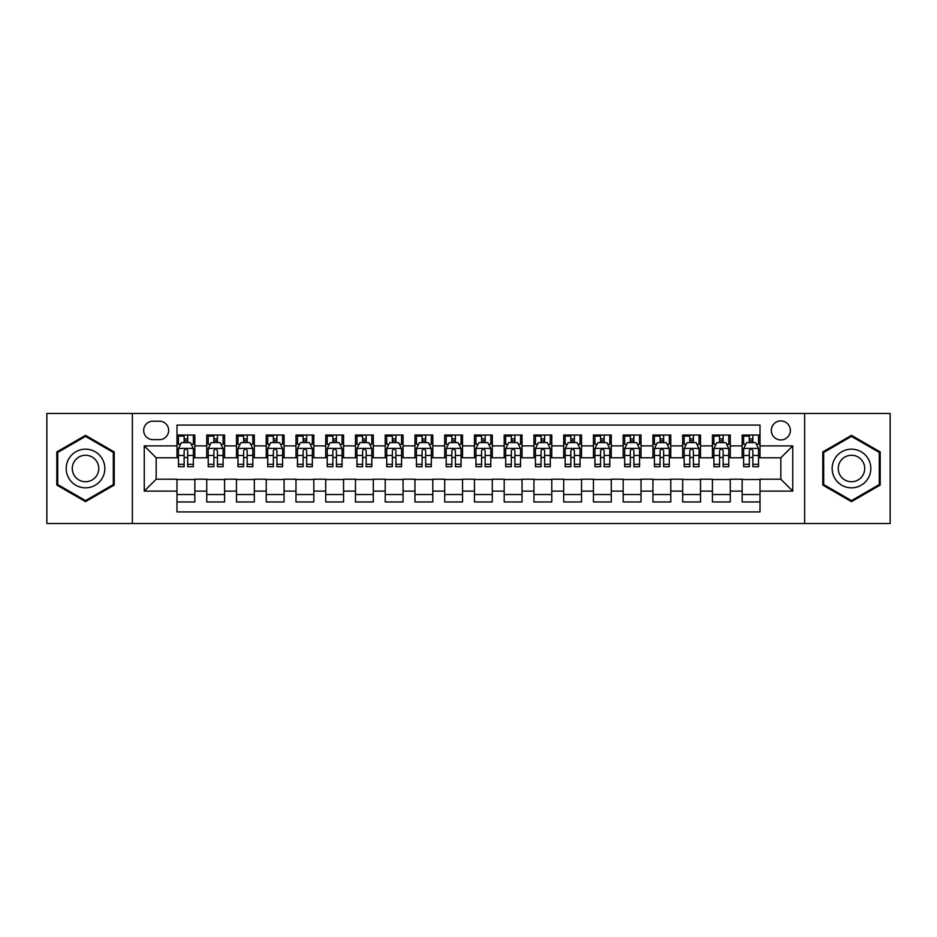 <?xml version="1.0" encoding="UTF-8"?>
<svg xmlns="http://www.w3.org/2000/svg" width="937" height="937" viewBox="0 0 937 937"><rect width="100%" height="100%" fill="white"/><g stroke="black" fill="none" stroke-linecap="round" stroke-linejoin="round"><path stroke-width="1.41" d="M780.837 420.912A9.522 9.522 0 0 0 771.315 430.423A9.522 9.522 0 0 0 780.837 439.945A9.522 9.522 0 0 0 790.348 430.423A9.522 9.522 0 0 0 780.837 420.912M804.625 523.525L890.15 523.525L890.15 413.475L804.625 413.475L804.625 523.525L132.375 523.525L132.375 413.475L46.85 413.475L46.85 523.525L132.375 523.525M760.012 435.037L742.163 435.037L742.163 445.895L730.263 445.895L730.263 457.795L742.163 457.795L742.163 445.895M730.263 445.895L730.263 435.037L712.413 435.037L712.413 445.895L700.525 445.895L700.525 457.795L712.413 457.795L712.413 445.895M700.525 445.895L700.525 435.037L682.675 435.037L682.675 445.895L670.775 445.895L670.775 457.795L682.675 457.795L682.675 445.895M670.775 445.895L670.775 435.037L652.925 435.037L652.925 445.895L641.025 445.895L641.025 457.795L652.925 457.795L652.925 445.895M641.025 445.895L641.025 435.037L623.175 435.037L623.175 445.895L611.275 445.895L611.275 457.795L623.175 457.795L623.175 445.895M611.275 445.895L611.275 435.037L593.437 435.037L593.437 445.895L581.537 445.895L581.537 457.795L593.437 457.795L593.437 445.895M581.537 445.895L581.537 435.037L563.687 435.037L563.687 445.895L551.788 445.895L551.788 457.795L563.687 457.795L563.687 445.895M551.788 445.895L551.788 435.037L533.938 435.037L533.938 445.895L522.038 445.895L522.038 457.795L533.938 457.795L533.938 445.895M522.038 445.895L522.038 435.037L504.2 435.037L504.2 445.895L492.3 445.895L492.3 457.795L504.2 457.795L504.2 445.895M492.3 445.895L492.3 435.037L474.45 435.037L474.45 445.895L462.55 445.895L462.55 457.795L474.45 457.795L474.45 445.895M462.55 445.895L462.55 435.037L444.7 435.037L444.7 445.895L432.8 445.895L432.8 457.795L444.7 457.795L444.7 445.895M432.8 445.895L432.8 435.037L414.962 435.037L414.962 445.895L403.062 445.895L403.062 457.795L414.962 457.795L414.962 445.895M403.062 445.895L403.062 435.037L385.212 435.037L385.212 445.895L373.313 445.895L373.313 457.795L385.212 457.795L385.212 445.895M373.313 445.895L373.313 435.037L355.463 435.037L355.463 445.895L343.563 445.895L343.563 457.795L355.463 457.795L355.463 445.895M343.563 445.895L343.563 435.037L325.725 435.037L325.725 445.895L313.825 445.895L313.825 457.795L325.725 457.795L325.725 445.895M313.825 445.895L313.825 435.037L295.975 435.037L295.975 445.895L284.075 445.895L284.075 457.795L295.975 457.795L295.975 445.895M284.075 445.895L284.075 435.037L266.225 435.037L266.225 445.895L254.325 445.895L254.325 457.795L266.225 457.795L266.225 445.895M254.325 445.895L254.325 435.037L236.475 435.037L236.475 445.895L224.587 445.895L224.587 457.795L236.475 457.795L236.475 445.895M224.587 445.895L224.587 435.037L206.737 435.037L206.737 457.795L194.837 457.795L194.837 435.037L176.988 435.037M176.988 501.963L194.837 501.963L194.837 479.205L206.737 479.205L206.737 501.963L224.587 501.963L224.587 479.205L236.475 479.205L236.475 491.105L224.587 491.105M236.475 491.105L236.475 501.963L254.325 501.963L254.325 479.205L266.225 479.205L266.225 491.105L254.325 491.105M266.225 491.105L266.225 501.963L284.075 501.963L284.075 479.205L295.975 479.205L295.975 491.105L284.075 491.105M295.975 491.105L295.975 501.963L313.825 501.963L313.825 479.205L325.725 479.205L325.725 491.105L313.825 491.105M325.725 491.105L325.725 501.963L343.563 501.963L343.563 479.205L355.463 479.205L355.463 491.105L343.563 491.105M355.463 491.105L355.463 501.963L373.313 501.963L373.313 479.205L385.212 479.205L385.212 491.105L373.313 491.105M385.212 491.105L385.212 501.963L403.062 501.963L403.062 479.205L414.962 479.205L414.962 491.105L403.062 491.105M414.962 491.105L414.962 501.963L432.8 501.963L432.8 479.205L444.7 479.205L444.7 491.105L432.8 491.105M444.7 491.105L444.7 501.963L462.55 501.963L462.55 479.205L474.45 479.205L474.45 491.105L462.55 491.105M474.45 491.105L474.45 501.963L492.3 501.963L492.3 479.205L504.2 479.205L504.2 491.105L492.3 491.105M504.2 491.105L504.2 501.963L522.038 501.963L522.038 479.205L533.938 479.205L533.938 491.105L522.038 491.105M533.938 491.105L533.938 501.963L551.788 501.963L551.788 479.205L563.687 479.205L563.687 491.105L551.788 491.105M563.687 491.105L563.687 501.963L581.537 501.963L581.537 479.205L593.437 479.205L593.437 491.105L581.537 491.105M593.437 491.105L593.437 501.963L611.275 501.963L611.275 479.205L623.175 479.205L623.175 491.105L611.275 491.105M623.175 491.105L623.175 501.963L641.025 501.963L641.025 479.205L652.925 479.205L652.925 491.105L641.025 491.105M652.925 491.105L652.925 501.963L670.775 501.963L670.775 479.205L682.675 479.205L682.675 491.105L670.775 491.105M682.675 491.105L682.675 501.963L700.525 501.963L700.525 479.205L712.413 479.205L712.413 491.105L700.525 491.105M712.413 491.105L712.413 501.963L730.263 501.963L730.263 479.205L742.163 479.205L742.163 491.105L730.263 491.105M152.895 439.652L159.442 439.652A9.218 9.218 0 0 0 168.66 430.423A9.218 9.218 0 0 0 159.442 421.205L152.895 421.205A9.218 9.218 0 0 0 143.677 430.423A9.218 9.218 0 0 0 152.895 439.652M804.625 413.475L132.375 413.475M760.012 445.895L760.012 425.07L176.988 425.07L176.988 457.795L156.163 457.795L156.163 479.205L176.988 479.205L176.988 511.93L760.012 511.93L760.012 479.205L780.837 479.205L780.837 457.795L760.012 457.795L760.012 445.895L792.737 445.895L792.737 491.105L760.012 491.105M176.988 491.105L144.263 491.105L144.263 445.895L176.988 445.895M742.163 491.105L742.163 501.963L760.012 501.963M176.988 442.475L178.475 442.475M184.132 442.475L187.693 442.475M193.35 442.475L194.837 442.475M176.988 457.49L178.475 457.49M184.132 457.49L187.693 457.49M193.35 457.49L194.837 457.49M176.988 479.51L194.837 479.51M176.988 494.525L194.837 494.525M206.737 457.49L208.225 457.49M213.87 457.49L217.443 457.49M223.1 457.49L224.587 457.49M206.737 442.475L208.225 442.475M213.87 442.475L217.443 442.475M223.1 442.475L224.587 442.475M206.737 479.51L224.587 479.51M206.737 494.525L224.587 494.525M236.475 479.51L254.325 479.51M236.475 494.525L254.325 494.525M236.475 442.475L237.963 442.475M243.62 442.475L247.192 442.475M252.838 442.475L254.325 442.475M236.475 457.49L237.963 457.49M243.62 457.49L247.192 457.49M252.838 457.49L254.325 457.49M266.225 479.51L284.075 479.51M266.225 494.525L284.075 494.525M266.225 442.475L267.713 442.475M273.37 442.475L276.93 442.475M282.587 442.475L284.075 442.475M266.225 457.49L267.713 457.49M273.37 457.49L276.93 457.49M282.587 457.49L284.075 457.49M295.975 479.51L313.825 479.51M295.975 494.525L313.825 494.525M295.975 442.475L297.462 442.475M303.108 442.475L306.68 442.475M312.337 442.475L313.825 442.475M295.975 457.49L297.462 457.49M303.108 457.49L306.68 457.49M312.337 457.49L313.825 457.49M325.725 479.51L343.563 479.51M325.725 494.525L343.563 494.525M325.725 442.475L327.212 442.475M332.858 442.475L336.43 442.475M342.075 442.475L343.563 442.475M325.725 457.49L327.212 457.49M332.858 457.49L336.43 457.49M342.075 457.49L343.563 457.49M355.463 479.51L373.313 479.51M355.463 494.525L373.313 494.525M355.463 442.475L356.95 442.475M362.607 442.475L366.168 442.475M371.825 442.475L373.313 442.475M355.463 457.49L356.95 457.49M362.607 457.49L366.168 457.49M371.825 457.49L373.313 457.49M385.212 479.51L403.062 479.51M385.212 494.525L403.062 494.525M385.212 442.475L386.7 442.475M392.345 442.475L395.918 442.475M401.575 442.475L403.062 442.475M385.212 457.49L386.7 457.49M392.345 457.49L395.918 457.49M401.575 457.49L403.062 457.49M414.962 479.51L432.8 479.51M414.962 494.525L432.8 494.525M414.962 442.475L416.45 442.475M422.095 442.475L425.667 442.475M431.313 442.475L432.8 442.475M414.962 457.49L416.45 457.49M422.095 457.49L425.667 457.49M431.313 457.49L432.8 457.49M444.7 479.51L462.55 479.51M444.7 494.525L462.55 494.525M444.7 442.475L446.188 442.475M451.845 442.475L455.417 442.475M461.063 442.475L462.55 442.475M444.7 457.49L446.188 457.49M451.845 457.49L455.417 457.49M461.063 457.49L462.55 457.49M474.45 479.51L492.3 479.51M474.45 494.525L492.3 494.525M474.45 442.475L475.937 442.475M481.583 442.475L485.155 442.475M490.812 442.475L492.3 442.475M474.45 457.49L475.937 457.49M481.583 457.49L485.155 457.49M490.812 457.49L492.3 457.49M504.2 479.51L522.038 479.51M504.2 494.525L522.038 494.525M504.2 442.475L505.687 442.475M511.333 442.475L514.905 442.475M520.55 442.475L522.038 442.475M504.2 457.49L505.687 457.49M511.333 457.49L514.905 457.49M520.55 457.49L522.038 457.49M533.938 479.51L551.788 479.51M533.938 494.525L551.788 494.525M533.938 442.475L535.425 442.475M541.082 442.475L544.655 442.475M550.3 442.475L551.788 442.475M533.938 457.49L535.425 457.49M541.082 457.49L544.655 457.49M550.3 457.49L551.788 457.49M563.687 479.51L581.537 479.51M563.687 494.525L581.537 494.525M563.687 442.475L565.175 442.475M570.832 442.475L574.393 442.475M580.05 442.475L581.537 442.475M563.687 457.49L565.175 457.49M570.832 457.49L574.393 457.49M580.05 457.49L581.537 457.49M593.437 479.51L611.275 479.51M593.437 494.525L611.275 494.525M593.437 442.475L594.925 442.475M600.57 442.475L604.142 442.475M609.788 442.475L611.275 442.475M593.437 457.49L594.925 457.49M600.57 457.49L604.142 457.49M609.788 457.49L611.275 457.49M623.175 479.51L641.025 479.51M623.175 494.525L641.025 494.525M623.175 442.475L624.663 442.475M630.32 442.475L633.892 442.475M639.538 442.475L641.025 442.475M623.175 457.49L624.663 457.49M630.32 457.49L633.892 457.49M639.538 457.49L641.025 457.49M652.925 479.51L670.775 479.51M652.925 494.525L670.775 494.525M652.925 442.475L654.413 442.475M660.07 442.475L663.63 442.475M669.287 442.475L670.775 442.475M652.925 457.49L654.413 457.49M660.07 457.49L663.63 457.49M669.287 457.49L670.775 457.49M682.675 479.51L700.525 479.51M682.675 494.525L700.525 494.525M682.675 442.475L684.162 442.475M689.808 442.475L693.38 442.475M699.037 442.475L700.525 442.475M682.675 457.49L684.162 457.49M689.808 457.49L693.38 457.49M699.037 457.49L700.525 457.49M712.413 479.51L730.263 479.51M712.413 494.525L730.263 494.525M712.413 442.475L713.9 442.475M719.557 442.475L723.13 442.475M728.775 442.475L730.263 442.475M712.413 457.49L713.9 457.49M719.557 457.49L723.13 457.49M728.775 457.49L730.263 457.49M742.163 479.51L760.012 479.51M742.163 494.525L760.012 494.525M742.163 442.475L743.65 442.475M749.307 442.475L752.868 442.475M758.525 442.475L760.012 442.475M742.163 457.49L743.65 457.49M749.307 457.49L752.868 457.49M758.525 457.49L760.012 457.49M156.163 457.795L144.263 445.895M156.163 479.205L144.263 491.105M792.737 445.895L780.837 457.795M792.737 491.105L780.837 479.205M85.525 501.646L114.22 485.073L114.22 451.927L85.525 435.354L56.817 451.927L56.817 485.073L85.525 501.646M880.183 451.927L851.475 435.354L822.78 451.927L822.78 485.073L851.475 501.646L880.183 485.073L880.183 451.927M187.693 435.037L187.693 442.615L187.693 438.903L184.132 438.903M193.35 464.295L187.693 464.295L187.693 466.72L193.35 466.72L193.35 448.565L190.375 442.615L181.45 442.615L178.475 448.565L178.475 466.72L184.132 466.72L184.132 464.295L178.475 464.295M180.63 444.255L178.475 444.255L178.475 435.037M178.475 444.314L178.475 438.903M193.35 444.314L193.35 438.903M191.195 444.255L193.35 444.255L193.35 435.037M184.132 442.615L184.132 435.037M187.693 464.295L187.693 450.802C186.51 448.507 185.315 448.507 184.132 450.802L184.132 460.84M178.475 455.464L184.132 455.464L184.132 464.295M179.19 436.08L184.132 436.08M85.525 449.163A19.337 19.337 0 0 0 66.187 468.5A19.337 19.337 0 0 0 85.525 487.837A19.337 19.337 0 0 0 104.85 468.5A19.337 19.337 0 0 0 85.525 449.163M85.525 455.265A13.235 13.235 0 0 0 72.278 468.5A13.235 13.235 0 0 0 85.525 481.735A13.235 13.235 0 0 0 98.76 468.5A13.235 13.235 0 0 0 85.525 455.265M113.33 484.558L85.525 500.616L57.707 484.558L57.707 452.442L85.525 436.384L113.33 452.442L113.33 484.558M834.738 458.837A19.337 19.337 0 0 0 841.813 485.249A19.337 19.337 0 0 0 868.224 478.163A19.337 19.337 0 0 0 861.15 451.751A19.337 19.337 0 0 0 834.738 458.837M840.02 461.882A13.235 13.235 0 0 0 844.858 479.967A13.235 13.235 0 0 0 862.942 475.118A13.235 13.235 0 0 0 858.093 457.033A13.235 13.235 0 0 0 840.02 461.882M879.293 452.442L879.293 484.558L851.475 500.616L823.67 484.558L823.67 452.442L851.475 436.384L879.293 452.442M217.443 435.037L217.443 442.615L217.443 438.903L213.87 438.903M223.1 464.295L217.443 464.295L217.443 466.72L223.1 466.72L223.1 448.565L220.125 442.615L211.2 442.615L208.225 448.565L208.225 466.72L213.87 466.72L213.87 464.295L208.225 464.295M210.38 444.255L208.225 444.255L208.225 435.037M208.225 444.314L208.225 438.903M223.1 444.314L223.1 438.903M220.945 444.255L223.1 444.255L223.1 435.037M213.87 442.615L213.87 435.037M217.443 464.295L217.443 450.802C216.26 448.507 215.065 448.507 213.87 450.802L213.87 460.84M208.225 455.464L213.87 455.464L213.87 464.295M208.939 436.08L213.87 436.08M247.192 435.037L247.192 442.615L247.192 438.903L243.62 438.903M252.838 464.295L247.192 464.295L247.192 466.72L252.838 466.72L252.838 448.565L249.863 442.615L240.938 442.615L237.963 448.565L237.963 466.72L243.62 466.72L243.62 464.295L237.963 464.295M240.13 444.255L237.963 444.255L237.963 435.037M237.963 444.314L237.963 438.903M252.838 444.314L252.838 438.903M250.683 444.255L252.838 444.255L252.838 435.037M243.62 442.615L243.62 435.037M247.192 464.295L247.192 450.802C245.998 448.507 244.815 448.507 243.62 450.802L243.62 460.84M237.963 455.464L243.62 455.464L243.62 464.295M238.689 436.08L243.62 436.08M276.93 435.037L276.93 442.615L276.93 438.903L273.37 438.903M282.587 464.295L276.93 464.295L276.93 466.72L282.587 466.72L282.587 448.565L279.613 442.615L270.688 442.615L267.713 448.565L267.713 466.72L273.37 466.72L273.37 464.295L267.713 464.295M269.868 444.255L267.713 444.255L267.713 435.037M267.713 444.314L267.713 438.903M282.587 444.314L282.587 438.903M280.432 444.255L282.587 444.255L282.587 435.037M273.37 442.615L273.37 435.037M276.93 464.295L276.93 450.802C275.747 448.507 274.553 448.507 273.37 450.802L273.37 460.84M267.713 455.464L273.37 455.464L273.37 464.295M268.439 436.08L273.37 436.08M306.68 435.037L306.68 442.615L306.68 438.903L303.108 438.903M312.337 464.295L306.68 464.295L306.68 466.72L312.337 466.72L312.337 448.565L309.362 442.615L300.437 442.615L297.462 448.565L297.462 466.72L303.108 466.72L303.108 464.295L297.462 464.295M299.617 444.255L297.462 444.255L297.462 435.037M297.462 444.314L297.462 438.903M312.337 444.314L312.337 438.903M310.182 444.255L312.337 444.255L312.337 435.037M303.108 442.615L303.108 435.037M306.68 464.295L306.68 450.802C305.497 448.507 304.302 448.507 303.108 450.802L303.108 460.84M297.462 455.464L303.108 455.464L303.108 464.295M298.177 436.08L303.108 436.08M336.43 435.037L336.43 442.615L336.43 438.903L332.858 438.903M342.075 464.295L336.43 464.295L336.43 466.72L342.075 466.72L342.075 448.565L339.1 442.615L330.175 442.615L327.212 448.565L327.212 466.72L332.858 466.72L332.858 464.295L327.212 464.295M329.367 444.255L327.212 444.255L327.212 435.037M327.212 444.314L327.212 438.903M342.075 444.314L342.075 438.903M339.92 444.255L342.075 444.255L342.075 435.037M332.858 442.615L332.858 435.037M336.43 464.295L336.43 450.802C335.235 448.507 334.052 448.507 332.858 450.802L332.858 460.84M327.212 455.464L332.858 455.464L332.858 464.295M327.927 436.08L332.858 436.08M366.168 435.037L366.168 442.615L366.168 438.903L362.607 438.903M371.825 464.295L366.168 464.295L366.168 466.72L371.825 466.72L371.825 448.565L368.85 442.615L359.925 442.615L356.95 448.565L356.95 466.72L362.607 466.72L362.607 464.295L356.95 464.295M359.105 444.255L356.95 444.255L356.95 435.037M356.95 444.314L356.95 438.903M371.825 444.314L371.825 438.903M369.67 444.255L371.825 444.255L371.825 435.037M362.607 442.615L362.607 435.037M366.168 464.295L366.168 450.802C364.985 448.507 363.79 448.507 362.607 450.802L362.607 460.84M356.95 455.464L362.607 455.464L362.607 464.295M357.676 436.08L362.607 436.08M395.918 435.037L395.918 442.615L395.918 438.903L392.345 438.903M401.575 464.295L395.918 464.295L395.918 466.72L401.575 466.72L401.575 448.565L398.6 442.615L389.675 442.615L386.7 448.565L386.7 466.72L392.345 466.72L392.345 464.295L386.7 464.295M388.855 444.255L386.7 444.255L386.7 435.037M386.7 444.314L386.7 438.903M401.575 444.314L401.575 438.903M399.42 444.255L401.575 444.255L401.575 435.037M392.345 442.615L392.345 435.037M395.918 464.295L395.918 450.802C394.735 448.507 393.54 448.507 392.345 450.802L392.345 460.84M386.7 455.464L392.345 455.464L392.345 464.295M387.414 436.08L392.345 436.08M425.667 435.037L425.667 442.615L425.667 438.903L422.095 438.903M431.313 464.295L425.667 464.295L425.667 466.72L431.313 466.72L431.313 448.565L428.338 442.615L419.425 442.615L416.45 448.565L416.45 466.72L422.095 466.72L422.095 464.295L416.45 464.295M418.605 444.255L416.45 444.255L416.45 435.037M416.45 444.314L416.45 438.903M431.313 444.314L431.313 438.903M429.158 444.255L431.313 444.255L431.313 435.037M422.095 442.615L422.095 435.037M425.667 464.295L425.667 450.802C424.473 448.507 423.29 448.507 422.095 450.802L422.095 460.84M416.45 455.464L422.095 455.464L422.095 464.295M417.164 436.08L422.095 436.08M455.417 435.037L455.417 442.615L455.417 438.903L451.845 438.903M461.063 464.295L455.417 464.295L455.417 466.72L461.063 466.72L461.063 448.565L458.088 442.615L449.163 442.615L446.188 448.565L446.188 466.72L451.845 466.72L451.845 464.295L446.188 464.295M448.343 444.255L446.188 444.255L446.188 435.037M446.188 444.314L446.188 438.903M461.063 444.314L461.063 438.903M458.907 444.255L461.063 444.255L461.063 435.037M451.845 442.615L451.845 435.037M455.417 464.295L455.417 450.802C454.222 448.507 453.039 448.507 451.845 450.802L451.845 460.84M446.188 455.464L451.845 455.464L451.845 464.295M446.914 436.08L451.845 436.08M485.155 435.037L485.155 442.615L485.155 438.903L481.583 438.903M490.812 464.295L485.155 464.295L485.155 466.72L490.812 466.72L490.812 448.565L487.837 442.615L478.912 442.615L475.937 448.565L475.937 466.72L481.583 466.72L481.583 464.295L475.937 464.295M478.093 444.255L475.937 444.255L475.937 435.037M475.937 444.314L475.937 438.903M490.812 444.314L490.812 438.903M488.657 444.255L490.812 444.255L490.812 435.037M481.583 442.615L481.583 435.037M485.155 464.295L485.155 450.802C483.972 448.507 482.778 448.507 481.583 450.802L481.583 460.84M475.937 455.464L481.583 455.464L481.583 464.295M476.652 436.08L481.583 436.08M514.905 435.037L514.905 442.615L514.905 438.903L511.333 438.903M520.55 464.295L514.905 464.295L514.905 466.72L520.55 466.72L520.55 448.565L517.575 442.615L508.662 442.615L505.687 448.565L505.687 466.72L511.333 466.72L511.333 464.295L505.687 464.295M507.842 444.255L505.687 444.255L505.687 435.037M505.687 444.314L505.687 438.903M520.55 444.314L520.55 438.903M518.395 444.255L520.55 444.255L520.55 435.037M511.333 442.615L511.333 435.037M514.905 464.295L514.905 450.802C513.71 448.507 512.527 448.507 511.333 450.802L511.333 460.84M505.687 455.464L511.333 455.464L511.333 464.295M506.402 436.08L511.333 436.08M544.655 435.037L544.655 442.615L544.655 438.903L541.082 438.903M550.3 464.295L544.655 464.295L544.655 466.72L550.3 466.72L550.3 448.565L547.325 442.615L538.4 442.615L535.425 448.565L535.425 466.72L541.082 466.72L541.082 464.295L535.425 464.295M537.58 444.255L535.425 444.255L535.425 435.037M535.425 444.314L535.425 438.903M550.3 444.314L550.3 438.903M548.145 444.255L550.3 444.255L550.3 435.037M541.082 442.615L541.082 435.037M544.655 464.295L544.655 450.802C543.46 448.507 542.277 448.507 541.082 450.802L541.082 460.84M535.425 455.464L541.082 455.464L541.082 464.295M536.151 436.08L541.082 436.08M574.393 435.037L574.393 442.615L574.393 438.903L570.832 438.903M580.05 464.295L574.393 464.295L574.393 466.72L580.05 466.72L580.05 448.565L577.075 442.615L568.15 442.615L565.175 448.565L565.175 466.72L570.832 466.72L570.832 464.295L565.175 464.295M567.33 444.255L565.175 444.255L565.175 435.037M565.175 444.314L565.175 438.903M580.05 444.314L580.05 438.903M577.895 444.255L580.05 444.255L580.05 435.037M570.832 442.615L570.832 435.037M574.393 464.295L574.393 450.802C573.21 448.507 572.015 448.507 570.832 450.802L570.832 460.84M565.175 455.464L570.832 455.464L570.832 464.295M565.889 436.08L570.832 436.08M604.142 435.037L604.142 442.615L604.142 438.903L600.57 438.903M609.788 464.295L604.142 464.295L604.142 466.72L609.788 466.72L609.788 448.565L606.825 442.615L597.9 442.615L594.925 448.565L594.925 466.72L600.57 466.72L600.57 464.295L594.925 464.295M597.08 444.255L594.925 444.255L594.925 435.037M594.925 444.314L594.925 438.903M609.788 444.314L609.788 438.903M607.633 444.255L609.788 444.255L609.788 435.037M600.57 442.615L600.57 435.037M604.142 464.295L604.142 450.802C602.959 448.507 601.765 448.507 600.57 450.802L600.57 460.84M594.925 455.464L600.57 455.464L600.57 464.295M595.639 436.08L600.57 436.08M633.892 435.037L633.892 442.615L633.892 438.903L630.32 438.903M639.538 464.295L633.892 464.295L633.892 466.72L639.538 466.72L639.538 448.565L636.563 442.615L627.638 442.615L624.663 448.565L624.663 466.72L630.32 466.72L630.32 464.295L624.663 464.295M626.818 444.255L624.663 444.255L624.663 435.037M624.663 444.314L624.663 438.903M639.538 444.314L639.538 438.903M637.383 444.255L639.538 444.255L639.538 435.037M630.32 442.615L630.32 435.037M633.892 464.295L633.892 450.802C632.698 448.507 631.515 448.507 630.32 450.802L630.32 460.84M624.663 455.464L630.32 455.464L630.32 464.295M625.389 436.08L630.32 436.08M663.63 435.037L663.63 442.615L663.63 438.903L660.07 438.903M669.287 464.295L663.63 464.295L663.63 466.72L669.287 466.72L669.287 448.565L666.312 442.615L657.387 442.615L654.413 448.565L654.413 466.72L660.07 466.72L660.07 464.295L654.413 464.295M656.568 444.255L654.413 444.255L654.413 435.037M654.413 444.314L654.413 438.903M669.287 444.314L669.287 438.903M667.132 444.255L669.287 444.255L669.287 435.037M660.07 442.615L660.07 435.037M663.63 464.295L663.63 450.802C662.447 448.507 661.253 448.507 660.07 450.802L660.07 460.84M654.413 455.464L660.07 455.464L660.07 464.295M655.127 436.08L660.07 436.08M693.38 435.037L693.38 442.615L693.38 438.903L689.808 438.903M699.037 464.295L693.38 464.295L693.38 466.72L699.037 466.72L699.037 448.565L696.062 442.615L687.137 442.615L684.162 448.565L684.162 466.72L689.808 466.72L689.808 464.295L684.162 464.295M686.317 444.255L684.162 444.255L684.162 435.037M684.162 444.314L684.162 438.903M699.037 444.314L699.037 438.903M696.87 444.255L699.037 444.255L699.037 435.037M689.808 442.615L689.808 435.037M693.38 464.295L693.38 450.802C692.197 448.507 691.002 448.507 689.808 450.802L689.808 460.84M684.162 455.464L689.808 455.464L689.808 464.295M684.877 436.08L689.808 436.08M723.13 435.037L723.13 442.615L723.13 438.903L719.557 438.903M728.775 464.295L723.13 464.295L723.13 466.72L728.775 466.72L728.775 448.565L725.8 442.615L716.875 442.615L713.9 448.565L713.9 466.72L719.557 466.72L719.557 464.295L713.9 464.295M716.055 444.255L713.9 444.255L713.9 435.037M713.9 444.314L713.9 438.903M728.775 444.314L728.775 438.903M726.62 444.255L728.775 444.255L728.775 435.037M719.557 442.615L719.557 435.037M723.13 464.295L723.13 450.802C721.935 448.507 720.752 448.507 719.557 450.802L719.557 460.84M713.9 455.464L719.557 455.464L719.557 464.295M714.626 436.08L719.557 436.08M752.868 435.037L752.868 442.615L752.868 438.903L749.307 438.903M758.525 464.295L752.868 464.295L752.868 466.72L758.525 466.72L758.525 448.565L755.55 442.615L746.625 442.615L743.65 448.565L743.65 466.72L749.307 466.72L749.307 464.295L743.65 464.295M745.805 444.255L743.65 444.255L743.65 435.037M743.65 444.314L743.65 438.903M758.525 444.314L758.525 438.903M756.37 444.255L758.525 444.255L758.525 435.037M749.307 442.615L749.307 435.037M752.868 464.295L752.868 450.802C751.685 448.507 750.49 448.507 749.307 450.802L749.307 460.84M743.65 455.464L749.307 455.464L749.307 464.295M744.365 436.08L749.307 436.08M206.737 491.105L194.837 491.105M206.737 445.895L194.837 445.895M193.28 448.425L178.545 448.425M193.35 455.464L187.693 455.464M187.693 440.8L184.132 440.8M223.018 448.425L208.295 448.425M223.1 455.464L217.443 455.464M217.443 440.8L213.87 440.8M252.767 448.425L238.045 448.425M252.838 455.464L247.192 455.464M247.192 440.8L243.62 440.8M282.517 448.425L267.783 448.425M282.587 455.464L276.93 455.464M276.93 440.8L273.37 440.8M312.255 448.425L297.533 448.425M312.337 455.464L306.68 455.464M306.68 440.8L303.108 440.8M342.005 448.425L327.282 448.425M342.075 455.464L336.43 455.464M336.43 440.8L332.858 440.8M371.755 448.425L357.032 448.425M371.825 455.464L366.168 455.464M366.168 440.8L362.607 440.8M401.493 448.425L386.77 448.425M401.575 455.464L395.918 455.464M395.918 440.8L392.345 440.8M431.243 448.425L416.52 448.425M431.313 455.464L425.667 455.464M425.667 440.8L422.095 440.8M460.992 448.425L446.27 448.425M461.063 455.464L455.417 455.464M455.417 440.8L451.845 440.8M490.73 448.425L476.008 448.425M490.812 455.464L485.155 455.464M485.155 440.8L481.583 440.8M520.48 448.425L505.757 448.425M520.55 455.464L514.905 455.464M514.905 440.8L511.333 440.8M550.23 448.425L535.507 448.425M550.3 455.464L544.655 455.464M544.655 440.8L541.082 440.8M579.968 448.425L565.245 448.425M580.05 455.464L574.393 455.464M574.393 440.8L570.832 440.8M609.718 448.425L594.995 448.425M609.788 455.464L604.142 455.464M604.142 440.8L600.57 440.8M639.467 448.425L624.745 448.425M639.538 455.464L633.892 455.464M633.892 440.8L630.32 440.8M669.217 448.425L654.483 448.425M669.287 455.464L663.63 455.464M663.63 440.8L660.07 440.8M698.955 448.425L684.233 448.425M699.037 455.464L693.38 455.464M693.38 440.8L689.808 440.8M728.705 448.425L713.982 448.425M728.775 455.464L723.13 455.464M723.13 440.8L719.557 440.8M758.455 448.425L743.72 448.425M758.525 455.464L752.868 455.464M752.868 440.8L749.307 440.8"/></g></svg>
